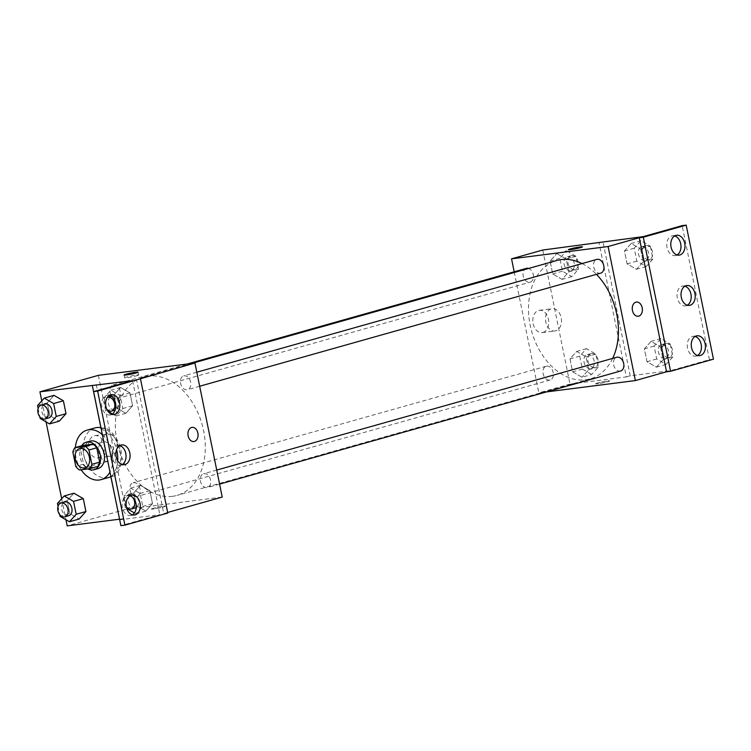 <?xml version="1.0" encoding="UTF-8"?>
<svg xmlns="http://www.w3.org/2000/svg" width="751" height="751" viewBox="0 0 751 751"><rect width="100%" height="100%" fill="white"/><g stroke="black" fill="none" stroke-linecap="round" stroke-linejoin="round"><path stroke-width="0.56" stroke-dasharray="3.75 2.82" d="M103.76 441.823A9.998 7.059 74.3 0 1 112.669 450.187A9.998 7.059 74.3 0 1 108.463 461.217A9.998 7.059 74.3 0 1 98.954 453.51A9.998 7.059 74.3 0 1 103.028 441.964A9.998 7.059 74.3 0 1 103.76 441.823M82.723 445.474A13.584 9.585 74.3 0 0 80.648 449.849L83.568 464.184A13.584 9.585 74.3 0 0 87.266 467.817L97.592 466.502M81.737 445.756A14.288 10.082 -105.7 0 0 87.97 468.934M97.93 468.643A14.288 10.082 74.3 0 1 84.347 457.631A14.288 10.082 74.3 0 1 90.176 441.137M83.568 464.184L75.776 466.38M80.648 449.849L72.856 452.055M87.266 467.817L79.475 470.013M102.38 434.679A25.722 18.146 74.3 0 1 109.975 472.013M81.164 469.807A25.722 18.146 74.3 0 1 75.353 447.558M100.887 427.676A25.722 18.146 74.3 0 1 119.944 450.347A25.722 18.146 74.3 0 1 110.923 476.66M108.829 477.448A25.722 18.146 74.3 0 1 84.384 457.622A25.722 18.146 74.3 0 1 94.87 427.939M96.259 384.643L105.009 427.666A27.092 19.122 -105.7 0 1 120.92 450.262A27.092 19.122 -105.7 0 1 114.781 475.674L123.53 518.697L119.634 519.795M41.784 400.884L46.055 421.884M61.685 498.739L65.966 519.748M119.512 519.204L123.53 518.697M37.55 405.578L47.294 402.836L54.025 395.364L47.294 402.836L49.923 415.735L59.273 421.161L49.923 415.735L40.178 418.485M57.461 503.442L67.205 500.692L73.936 493.219L67.205 500.692L69.824 513.59L79.184 519.016L69.824 513.59L60.08 516.341M113.692 384.794A7.144 5.041 74.3 0 1 120.066 390.764A7.144 5.041 74.3 0 1 117.053 398.65A7.144 5.041 74.3 0 1 110.266 393.139A7.144 5.041 74.3 0 1 113.176 384.897A7.144 5.041 74.3 0 1 113.692 384.794M184.183 375.81A7.144 5.041 74.3 0 1 190.547 381.78A7.144 5.041 74.3 0 1 187.543 389.666A7.144 5.041 74.3 0 1 180.747 384.155A7.144 5.041 74.3 0 1 183.657 375.913A7.144 5.041 74.3 0 1 184.183 375.81M98.4 375.34L125.67 509.385L222.221 497.078M204.084 473.665A7.144 5.041 74.3 0 1 210.458 479.636A7.144 5.041 74.3 0 1 207.445 487.521A7.144 5.041 74.3 0 1 200.658 482.011A7.144 5.041 74.3 0 1 203.568 473.768A7.144 5.041 74.3 0 1 204.084 473.665M133.603 482.649A7.144 5.041 74.3 0 1 139.977 488.619A7.144 5.041 74.3 0 1 136.964 496.505A7.144 5.041 74.3 0 1 130.176 490.994A7.144 5.041 74.3 0 1 133.087 482.752A7.144 5.041 74.3 0 1 133.603 482.649M172.542 496.308A61.498 43.398 74.3 0 1 117.729 444.864A61.498 43.398 74.3 0 1 143.619 377.021A61.498 43.398 74.3 0 1 148.088 376.11A61.498 43.398 74.3 0 1 202.901 427.544A61.498 43.398 74.3 0 1 177.001 495.397A61.498 43.398 74.3 0 1 172.542 496.308M167.661 512.464L163.765 513.562L136.485 379.518M98.681 457.744A11.237 7.923 82.7 0 0 104.22 445.174A11.237 7.923 82.7 0 0 95.02 435.608A11.237 7.923 82.7 0 0 88.59 447.756A11.237 7.923 82.7 0 0 97.865 457.903A11.237 7.923 82.7 0 0 98.681 457.744M125.67 509.385L67.205 525.869M153.326 508.267A7.144 0.526 -11.5 0 0 151.355 509.056A7.144 0.526 -11.5 0 0 158.461 508.145A7.144 0.526 -11.5 0 0 165.361 506.202A7.144 0.526 -11.5 0 0 160.939 506.606A7.144 0.526 -11.5 0 0 153.326 508.267A7.144 0.526 168.5 0 1 160.939 506.596A7.144 0.526 168.5 0 1 165.361 506.202A7.144 0.526 168.5 0 1 158.461 508.145A7.144 0.526 168.5 0 1 151.355 509.047A7.144 0.526 168.5 0 1 153.326 508.267M167.783 513.055L163.765 513.562M119.691 519.786L159.86 514.66L120.883 525.653M111.392 456.12A11.237 7.923 -97.3 0 1 110.575 456.289A11.237 7.923 -97.3 0 1 101.301 446.141A11.237 7.923 -97.3 0 1 107.74 433.984A11.237 7.923 -97.3 0 1 116.931 443.55A11.237 7.923 -97.3 0 1 111.392 456.12M192.096 427.366L192.096 427.366A7.144 5.032 82.7 0 0 188.003 435.082A7.144 5.032 82.7 0 0 193.899 441.541L193.899 441.541M136.691 375.753A7.144 0.526 -11.5 0 0 138.663 374.974A7.144 0.526 -11.5 0 0 131.556 375.875A7.144 0.526 -11.5 0 0 124.657 377.819A7.144 0.526 -11.5 0 0 129.078 377.415A7.144 0.526 -11.5 0 0 136.691 375.753M105.009 427.666L101.113 428.765M114.781 475.674L110.876 476.772M133.791 492.806L136.41 505.705L145.769 511.131L152.509 503.649L149.881 490.75L140.521 485.334L133.791 492.806L136.41 505.705L145.769 511.131L152.509 503.649L149.881 490.75L140.521 485.334L133.791 492.806L124.046 495.557L126.328 506.765A7.144 5.041 74.3 0 1 124.328 499.866A7.144 5.041 74.3 0 1 127.567 495.2A7.144 5.041 74.3 0 1 128.083 495.097A7.144 5.041 74.3 0 1 132.777 497.509M113.88 394.951L116.508 407.849L125.858 413.275L132.598 405.793L129.97 392.895L120.611 387.478L113.88 394.951L116.508 407.849L125.858 413.275L132.598 405.793L129.97 392.895L120.611 387.478L113.88 394.951L104.136 397.692L106.764 410.6L107.956 411.285M101.178 428.793A27.092 19.122 74.3 0 1 116.612 449.586M117.7 460.814A27.092 19.122 74.3 0 1 110.932 476.725M132.589 380.616L159.86 514.66M109.515 395.308A9.998 7.05 82.7 0 0 107.449 395.139A9.998 7.05 82.7 0 0 101.723 405.953A9.998 7.05 82.7 0 0 109.984 414.984A9.998 7.05 82.7 0 0 110.707 414.843A9.998 7.05 82.7 0 0 111.937 414.308M129.97 495.838A9.998 7.05 82.7 0 0 127.905 495.679A9.998 7.05 82.7 0 0 122.178 506.493A9.998 7.05 82.7 0 0 130.439 515.524A9.998 7.05 82.7 0 0 131.162 515.374A9.998 7.05 82.7 0 0 132.392 514.848M119.747 445.578A9.998 7.05 82.7 0 0 117.682 445.409A9.998 7.05 82.7 0 0 111.955 456.223A9.998 7.05 82.7 0 0 120.207 465.254A9.998 7.05 82.7 0 0 120.93 465.104A9.998 7.05 82.7 0 0 122.169 464.578M582.053 263.563A61.498 43.398 74.3 0 1 596.463 274.35M612.666 358.405A61.498 43.398 74.3 0 1 590.155 378.889A61.498 43.398 74.3 0 1 531.689 331.482A61.498 43.398 74.3 0 1 556.773 260.513M526.329 268.389A7.144 5.041 -105.7 0 0 523.316 276.274A7.144 5.041 -105.7 0 0 529.68 282.245A7.144 5.041 -105.7 0 0 530.206 282.141A7.144 5.041 -105.7 0 0 533.426 275.429A7.144 5.041 -105.7 0 0 528.573 268.464M620.598 371.013A7.144 5.041 74.3 0 1 613.802 365.502A7.144 5.041 74.3 0 1 616.721 357.26M600.687 273.157A7.144 5.041 74.3 0 1 593.891 267.647A7.144 5.041 74.3 0 1 596.81 259.405M546.756 366.141A7.144 5.041 74.3 0 1 553.121 372.12A7.144 5.041 74.3 0 1 550.107 379.997A7.144 5.041 74.3 0 1 543.32 374.486A7.144 5.041 74.3 0 1 546.23 366.244A7.144 5.041 74.3 0 1 546.756 366.141M514.191 271.815L538.824 392.876L546.54 391.9M581.978 377.227L572.619 371.801L570 358.903L576.73 351.43L586.09 356.856L588.709 369.755L581.978 377.227L588.709 369.755L586.09 356.856L576.73 351.43L570 358.903L572.619 371.801L581.978 377.227L591.722 374.477L598.453 367.004L595.834 354.106L586.475 348.68L579.734 356.162L582.363 369.06L591.722 374.477M556.82 253.575L566.179 259.001L568.798 271.9L562.067 279.372L552.708 273.946L550.089 261.048L556.82 253.575L550.089 261.048L552.708 273.946L562.067 279.372L568.798 271.9L566.179 259.001L556.82 253.575L566.564 250.825L559.833 258.306L562.452 271.205L571.811 276.621L578.542 269.149L575.923 256.251L566.564 250.825M542.729 250.036L570 384.09L626.325 376.908L599.054 242.855M543.011 332.44A11.237 7.923 82.7 0 0 548.54 319.879A11.237 7.923 82.7 0 0 539.349 310.313A11.237 7.923 82.7 0 0 532.919 322.461A11.237 7.923 82.7 0 0 542.194 332.609A11.237 7.923 82.7 0 0 543.011 332.44M570 384.09L538.824 392.876M597.655 382.972A7.144 0.526 -11.5 0 0 595.684 383.752A7.144 0.526 -11.5 0 0 602.79 382.85A7.144 0.526 -11.5 0 0 609.69 380.907A7.144 0.526 -11.5 0 0 605.268 381.301A7.144 0.526 -11.5 0 0 597.655 382.972A7.144 0.526 168.5 0 1 605.268 381.301A7.144 0.526 168.5 0 1 609.69 380.898A7.144 0.526 168.5 0 1 602.79 382.841A7.144 0.526 168.5 0 1 595.684 383.752A7.144 0.526 168.5 0 1 597.655 382.963M626.325 376.908L630.22 375.81L670.455 370.684L709.423 359.691L713.45 359.175M568.413 249.707L568.413 249.707A7.144 0.526 -11.5 0 0 572.835 249.313A7.144 0.526 -11.5 0 0 580.448 247.642A7.144 0.526 -11.5 0 0 582.419 246.863L582.419 246.863M555.721 330.825A11.237 7.923 -97.3 0 1 554.905 330.984A11.237 7.923 -97.3 0 1 545.63 320.837A11.237 7.923 -97.3 0 1 552.069 308.689A11.237 7.923 -97.3 0 1 561.26 318.255A11.237 7.923 -97.3 0 1 555.721 330.825M636.426 302.062L636.416 302.062A7.144 5.032 82.7 0 0 632.333 309.787A7.144 5.032 82.7 0 0 638.228 316.237L638.228 316.237M709.423 359.691L682.152 225.638M630.22 375.81L602.95 241.756M640.556 248.919L643.185 261.817L636.454 269.29L627.094 263.864L624.466 250.965L631.197 243.493L640.556 248.919L631.197 243.493L624.466 250.965L627.094 263.864L636.454 269.29L643.185 261.817L640.556 248.919L650.3 246.168L640.941 240.742L634.21 248.215L636.839 261.113L646.198 266.539L652.929 259.067L650.3 246.168M660.467 346.774L663.095 359.673L656.355 367.145L646.996 361.719L644.377 348.821L651.108 341.348L660.467 346.774L651.108 341.348L644.377 348.821L646.996 361.719L656.355 367.145L663.095 359.673L660.467 346.774L670.211 344.024L660.852 338.598L654.121 346.07L656.74 358.969L666.099 364.395L672.84 356.922L670.211 344.024M670.455 370.684L643.175 236.631M684.903 286.206A9.998 7.05 82.7 0 0 682.837 286.037A9.998 7.05 82.7 0 0 677.111 296.852A9.998 7.05 82.7 0 0 685.363 305.882A9.998 7.05 82.7 0 0 686.085 305.741A9.998 7.05 82.7 0 0 687.325 305.206M695.126 336.476A9.998 7.05 82.7 0 0 693.06 336.307A9.998 7.05 82.7 0 0 692.338 336.457A9.998 7.05 82.7 0 0 687.409 347.638A9.998 7.05 82.7 0 0 695.586 356.152A9.998 7.05 82.7 0 0 697.548 355.476M674.67 235.936A9.998 7.05 82.7 0 0 672.605 235.776A9.998 7.05 82.7 0 0 671.882 235.917A9.998 7.05 82.7 0 0 666.954 247.107A9.998 7.05 82.7 0 0 675.14 255.612A9.998 7.05 82.7 0 0 677.092 254.936M567.765 256.748A7.144 5.041 74.3 0 1 574.139 262.719A7.144 5.041 74.3 0 1 571.126 270.604A7.144 5.041 74.3 0 1 564.339 265.094A7.144 5.041 74.3 0 1 567.249 256.851A7.144 5.041 74.3 0 1 567.765 256.748M571.811 276.621L562.067 279.372M578.542 269.149L568.798 271.9M575.923 256.251L566.179 259.001M559.833 258.306L550.089 261.048M562.452 271.205L552.708 273.946M571.661 255.64A7.144 5.041 74.3 0 1 578.035 261.62A7.144 5.041 74.3 0 1 575.022 269.506A7.144 5.041 74.3 0 1 568.235 263.995A7.144 5.041 74.3 0 1 571.145 255.753A7.144 5.041 74.3 0 1 571.661 255.64M587.676 354.603A7.144 5.041 74.3 0 1 594.041 360.574A7.144 5.041 74.3 0 1 591.037 368.459A7.144 5.041 74.3 0 1 584.24 362.949A7.144 5.041 74.3 0 1 587.16 354.707A7.144 5.041 74.3 0 1 587.676 354.603M598.453 367.004L588.709 369.755M595.834 354.106L586.09 356.856M586.475 348.68L576.73 351.43M579.734 356.162L570 358.903M582.363 369.06L572.619 371.801M591.572 353.505A7.144 5.041 74.3 0 1 597.946 359.476A7.144 5.041 74.3 0 1 594.933 367.361A7.144 5.041 74.3 0 1 588.146 361.851A7.144 5.041 74.3 0 1 591.056 353.608A7.144 5.041 74.3 0 1 591.572 353.505M642.152 246.657A7.144 5.041 74.3 0 1 648.517 252.636A7.144 5.041 74.3 0 1 645.513 260.522A7.144 5.041 74.3 0 1 638.716 255.011A7.144 5.041 74.3 0 1 641.626 246.769A7.144 5.041 74.3 0 1 642.152 246.657M646.198 266.539L636.454 269.29M652.929 259.067L643.185 261.817M640.941 240.742L631.197 243.493M634.21 248.215L624.466 250.965M636.839 261.113L627.094 263.864M646.048 245.558A7.144 5.041 74.3 0 1 652.412 251.538A7.144 5.041 74.3 0 1 649.408 259.424A7.144 5.041 74.3 0 1 642.612 253.913A7.144 5.041 74.3 0 1 645.531 245.671A7.144 5.041 74.3 0 1 646.048 245.558M662.053 344.512A7.144 5.041 74.3 0 1 668.428 350.492A7.144 5.041 74.3 0 1 665.414 358.377A7.144 5.041 74.3 0 1 658.627 352.867A7.144 5.041 74.3 0 1 661.537 344.625A7.144 5.041 74.3 0 1 662.053 344.512M666.099 364.395L656.355 367.145M672.84 356.922L663.095 359.673M660.852 338.598L651.108 341.348M654.121 346.07L644.377 348.821M656.74 358.969L646.996 361.719M665.959 343.414A7.144 5.041 74.3 0 1 672.323 349.393A7.144 5.041 74.3 0 1 669.319 357.279A7.144 5.041 74.3 0 1 662.523 351.768A7.144 5.041 74.3 0 1 665.433 343.526A7.144 5.041 74.3 0 1 665.959 343.414M38.132 408.441L39.831 416.796M48.843 417.885A7.144 5.041 74.3 0 1 42.056 412.374A7.144 5.041 74.3 0 1 44.966 404.132M47.294 402.836L49.923 415.735M58.043 506.296L59.742 514.651M68.754 515.74A7.144 5.041 74.3 0 1 61.967 510.229A7.144 5.041 74.3 0 1 64.877 501.987M67.205 500.692L69.824 513.59M112.509 413.932L116.114 416.016L122.854 408.544L120.226 395.646L110.866 390.22L104.136 397.692M112.077 396.143A7.144 5.041 74.3 0 1 118.442 402.114A7.144 5.041 74.3 0 1 115.429 409.999A7.144 5.041 74.3 0 1 108.642 404.489A7.144 5.041 74.3 0 1 111.552 396.246A7.144 5.041 74.3 0 1 112.077 396.143M125.858 413.275L116.114 416.016M132.598 405.793L122.854 408.544M129.97 392.895L120.226 395.646M120.611 387.478L110.866 390.22M116.508 407.849L106.764 410.6M106.895 409.455A7.144 5.041 74.3 0 1 104.38 402.62A7.144 5.041 74.3 0 1 107.318 397.457M134.42 512.942L136.025 513.872L142.765 506.399L140.137 493.501L130.777 488.075L124.046 495.557M126.431 507.291L126.769 508.511M135.34 507.854A7.144 5.041 74.3 0 1 128.552 502.344A7.144 5.041 74.3 0 1 131.463 494.102A7.144 5.041 74.3 0 1 131.979 493.998A7.144 5.041 74.3 0 1 138.165 499.302A7.144 5.041 74.3 0 1 136.241 507.46M145.769 511.131L136.025 513.872M152.509 503.649L142.765 506.399M149.881 490.75L140.137 493.501M140.521 485.334L130.777 488.075M136.41 505.705L126.666 508.455M85.079 467.817L108.463 461.217M79.644 448.563L103.028 441.964M97.865 457.903L110.575 456.289M95.02 435.608L107.74 433.984M124.084 375.002L124.657 377.819M138.09 372.158L138.663 374.974M120.207 465.254L124.234 464.738M117.682 445.409L121.7 444.902M130.439 515.524L134.457 515.008M127.905 495.679L131.932 495.162M109.984 414.984L114.002 414.477M107.449 395.139L111.477 394.632M191.796 363.428L143.619 377.021M590.155 378.889L177.001 495.397M117.053 398.65L530.206 282.141M113.176 384.897L187.224 364.01M216.729 470.06L203.568 473.768M219.583 484.095L207.445 487.521M196.818 372.205L183.657 375.913M199.672 386.239L187.543 389.666M546.23 366.244L133.087 482.752M550.107 379.997L136.964 496.505M542.194 332.609L554.905 330.984M539.349 310.313L552.069 308.689M675.14 255.612L679.157 255.105M672.605 235.776L676.632 235.26M695.586 356.152L699.613 355.636M693.06 336.307L697.088 335.8M685.363 305.882L689.39 305.375M682.837 286.037L686.855 285.53M571.145 255.753L567.249 256.851M575.022 269.506L571.126 270.604M591.056 353.608L587.16 354.707M594.933 367.361L591.037 368.459M645.531 245.671L641.626 246.769M649.408 259.424L645.513 260.522M665.433 343.526L661.537 344.625M669.319 357.279L665.414 358.377M131.463 494.102L127.567 495.2"/><path stroke-width="1.13" d="M80.376 448.413A9.998 7.059 74.3 0 1 89.285 456.777A9.998 7.059 74.3 0 1 85.079 467.817A9.998 7.059 74.3 0 1 75.569 460.11A9.998 7.059 74.3 0 1 79.644 448.563A9.998 7.059 74.3 0 1 80.376 448.413M72.856 452.055L75.776 466.38A13.584 9.585 74.3 0 0 79.475 470.013L89.791 468.699A13.584 9.585 74.3 0 0 91.866 464.325L88.947 449.999A13.584 9.585 74.3 0 0 85.248 446.357L74.931 447.68A13.584 9.585 74.3 0 0 72.856 452.055M91.866 464.325L99.658 462.128L96.748 447.803L88.947 449.999M85.248 446.357L93.04 444.16L82.723 445.474L74.931 447.68M93.04 444.16A13.584 9.585 74.3 0 1 96.748 447.803M99.658 462.128A13.584 9.585 74.3 0 1 97.592 466.502L89.791 468.699M87.97 468.934A14.288 10.082 -105.7 0 0 94.035 469.741A14.288 10.082 -105.7 0 0 100.212 454.712A14.288 10.082 -105.7 0 0 86.281 442.236A14.288 10.082 -105.7 0 0 81.737 445.756M86.281 442.236L90.176 441.137A14.288 10.082 74.3 0 1 91.209 440.931A14.288 10.082 74.3 0 1 104.107 453.613A14.288 10.082 74.3 0 1 97.93 468.643L94.035 469.741M75.353 447.558A25.722 18.146 74.3 0 1 87.069 430.135A25.722 18.146 74.3 0 1 88.937 429.76A25.722 18.146 74.3 0 1 102.38 434.679M109.975 472.013A25.722 18.146 74.3 0 1 101.038 479.645A25.722 18.146 74.3 0 1 81.164 469.807M87.069 430.135L94.87 427.939A25.722 18.146 74.3 0 1 96.738 427.563A25.722 18.146 74.3 0 1 100.887 427.676M110.923 476.66A25.722 18.146 74.3 0 1 108.829 477.448L101.038 479.645M167.661 512.464L222.221 497.078L194.95 363.033L97.639 391.093L93.612 391.609L132.589 380.616L39.934 391.825L41.784 400.884M46.055 421.884L61.685 498.739M65.966 519.748L67.205 525.869L119.512 519.204M39.831 416.796L40.178 418.485L49.528 423.902L59.273 421.161L66.013 413.679L63.384 400.781L54.025 395.364L44.281 398.105L37.55 405.578L38.132 408.441M59.742 514.651L60.08 516.341L69.439 521.757L79.184 519.016L85.924 511.534L83.295 498.636L73.936 493.219L64.192 495.96L57.461 503.442L58.043 506.296M136.119 372.937A7.144 0.526 168.5 0 1 128.505 374.608A7.144 0.526 168.5 0 1 124.084 375.002A7.144 0.526 168.5 0 1 130.984 373.059A7.144 0.526 168.5 0 1 138.09 372.158A7.144 0.526 168.5 0 1 136.119 372.937M194.95 363.033L98.4 375.34L39.934 391.825M193.899 441.541A7.144 5.032 82.7 0 0 197.87 433.074A7.144 5.032 -97.3 0 1 193.899 441.541A7.144 5.032 -97.3 0 1 188.003 435.082A7.144 5.032 -97.3 0 1 192.096 427.366A7.144 5.032 -97.3 0 1 197.87 433.074A7.144 5.032 82.7 0 0 192.096 427.366M93.612 391.609L120.883 525.653L124.91 525.146L167.783 513.055L140.512 379.002M110.932 476.725A27.092 19.122 74.3 0 1 110.876 476.772L119.691 519.786M92.364 385.742L101.113 428.765A27.092 19.122 74.3 0 1 101.178 428.793M97.639 391.093L124.91 525.146M114.725 414.327A9.998 7.05 82.7 0 0 119.653 403.146A9.998 7.05 82.7 0 0 111.477 394.632A9.998 7.05 82.7 0 0 105.75 405.446A9.998 7.05 82.7 0 0 114.002 414.477A9.998 7.05 82.7 0 0 114.725 414.327M135.18 514.867A9.998 7.05 82.7 0 0 140.108 503.677A9.998 7.05 82.7 0 0 131.932 495.162A9.998 7.05 82.7 0 0 126.206 505.977A9.998 7.05 82.7 0 0 134.457 515.008A9.998 7.05 82.7 0 0 135.18 514.867M124.957 464.597A9.998 7.05 82.7 0 0 129.885 453.407A9.998 7.05 82.7 0 0 121.7 444.902A9.998 7.05 82.7 0 0 115.973 455.707A9.998 7.05 82.7 0 0 124.234 464.738A9.998 7.05 82.7 0 0 124.957 464.597M116.612 449.586A27.092 19.122 74.3 0 1 117.7 460.814M111.937 414.308A9.998 7.05 82.7 0 0 115.71 404.169A9.998 7.05 82.7 0 0 109.515 395.308M132.392 514.848A9.998 7.05 82.7 0 0 136.166 504.71A9.998 7.05 82.7 0 0 129.97 495.838M122.169 464.578A9.998 7.05 82.7 0 0 125.933 454.439A9.998 7.05 82.7 0 0 119.747 445.578M191.796 363.428L556.773 260.513A61.498 43.398 74.3 0 1 561.232 259.602A61.498 43.398 74.3 0 1 582.053 263.563M596.463 274.35A61.498 43.398 74.3 0 1 612.666 358.405M528.573 268.464A7.144 5.041 -105.7 0 0 526.845 268.285A7.144 5.041 -105.7 0 0 526.329 268.389L187.224 364.01M216.729 470.06L616.721 357.26A7.144 5.041 74.3 0 1 617.238 357.157A7.144 5.041 74.3 0 1 623.602 363.127A7.144 5.041 74.3 0 1 620.598 371.013L219.583 484.095M196.818 372.205L596.81 259.405A7.144 5.041 74.3 0 1 597.327 259.302A7.144 5.041 74.3 0 1 603.691 265.272A7.144 5.041 74.3 0 1 600.687 273.157L199.672 386.239M546.54 391.9L635.374 380.569L608.103 246.525L511.544 258.832L514.191 271.815M638.228 316.237A7.144 5.032 82.7 0 0 642.199 307.779A7.144 5.032 -97.3 0 1 638.228 316.237A7.144 5.032 -97.3 0 1 632.333 309.787A7.144 5.032 -97.3 0 1 636.426 302.062A7.144 5.032 -97.3 0 1 642.199 307.779A7.144 5.032 82.7 0 0 636.416 302.062M511.544 258.832L542.729 250.036L643.175 236.631L682.152 225.638L686.179 225.131L713.45 359.175L670.577 371.266L666.55 371.783L639.279 237.729L608.103 246.525M666.55 371.783L635.374 380.569M580.439 247.642A7.144 0.526 168.5 0 1 572.835 249.304A7.144 0.526 168.5 0 1 568.413 249.707A7.144 0.526 168.5 0 1 575.304 247.764A7.144 0.526 168.5 0 1 582.419 246.854A7.144 0.526 168.5 0 1 580.439 247.642M686.179 225.131L643.307 237.222L639.279 237.729M582.419 246.863A7.144 0.526 -11.5 0 0 575.313 247.764A7.144 0.526 -11.5 0 0 568.413 249.707M690.113 305.225A9.998 7.05 82.7 0 0 695.032 294.045A9.998 7.05 82.7 0 0 686.855 285.53A9.998 7.05 82.7 0 0 681.129 296.345A9.998 7.05 82.7 0 0 689.39 305.375A9.998 7.05 82.7 0 0 690.113 305.225M696.355 335.941A9.998 7.05 82.7 0 0 691.436 347.131A9.998 7.05 82.7 0 0 699.613 355.636A9.998 7.05 82.7 0 0 705.339 344.831A9.998 7.05 82.7 0 0 697.088 335.8A9.998 7.05 82.7 0 0 696.355 335.941M675.909 235.41A9.998 7.05 82.7 0 0 670.981 246.591A9.998 7.05 82.7 0 0 679.157 255.105A9.998 7.05 82.7 0 0 684.884 244.291A9.998 7.05 82.7 0 0 676.632 235.26A9.998 7.05 82.7 0 0 675.909 235.41M670.577 371.266L643.307 237.222M687.325 305.206A9.998 7.05 82.7 0 0 691.089 295.068A9.998 7.05 82.7 0 0 684.903 286.206M697.548 355.476A9.998 7.05 82.7 0 0 701.312 345.338A9.998 7.05 82.7 0 0 695.126 336.476M677.092 254.936A9.998 7.05 82.7 0 0 680.866 244.807A9.998 7.05 82.7 0 0 674.67 235.936M49.528 423.902L56.269 416.43L53.64 403.531L44.281 398.105M41.07 405.23L44.966 404.132A7.144 5.041 74.3 0 1 45.492 404.029A7.144 5.041 74.3 0 1 51.857 409.999A7.144 5.041 74.3 0 1 48.843 417.885L44.947 418.983A7.144 5.041 74.3 0 1 38.16 413.472A7.144 5.041 74.3 0 1 41.07 405.23A7.144 5.041 74.3 0 1 41.587 405.127A7.144 5.041 74.3 0 1 47.961 411.097A7.144 5.041 74.3 0 1 44.947 418.983M59.273 421.161L66.013 413.679L56.269 416.43M66.013 413.679L63.384 400.781L53.64 403.531M63.384 400.781L54.025 395.364M69.439 521.757L76.18 514.285L73.551 501.386L64.192 495.96M60.981 503.086L64.877 501.987A7.144 5.041 74.3 0 1 65.393 501.884A7.144 5.041 74.3 0 1 71.767 507.854A7.144 5.041 74.3 0 1 68.754 515.74L64.858 516.838A7.144 5.041 74.3 0 1 58.071 511.328A7.144 5.041 74.3 0 1 60.981 503.086A7.144 5.041 74.3 0 1 61.498 502.982A7.144 5.041 74.3 0 1 67.872 508.953A7.144 5.041 74.3 0 1 64.858 516.838M79.184 519.016L85.924 511.534L76.18 514.285M85.924 511.534L83.295 498.636L73.551 501.386M83.295 498.636L73.936 493.219M107.956 411.285L112.509 413.932M107.318 397.457A7.144 5.041 74.3 0 1 107.656 397.345A7.144 5.041 74.3 0 1 108.172 397.241A7.144 5.041 74.3 0 1 114.546 403.212A7.144 5.041 74.3 0 1 111.533 411.097A7.144 5.041 74.3 0 1 106.895 409.455M132.777 497.509A7.144 5.041 74.3 0 1 131.444 508.953A7.144 5.041 74.3 0 1 126.328 506.765L126.431 507.291M126.769 508.511L134.42 512.942M136.241 507.46A7.144 5.041 74.3 0 1 135.34 507.854L131.444 508.953M111.477 396.265L107.656 397.345M115.147 410.074L111.533 411.097"/></g></svg>
